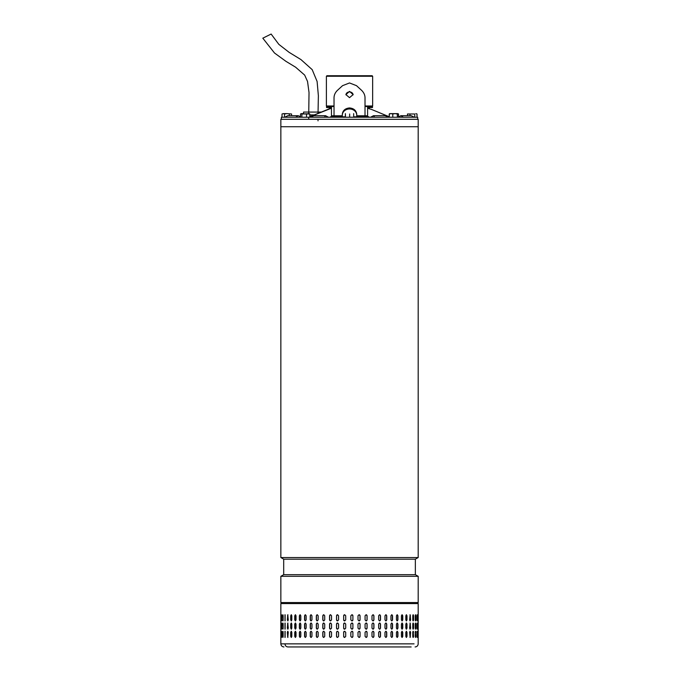 <?xml version="1.0" encoding="UTF-8"?>
<svg xmlns="http://www.w3.org/2000/svg" width="681" height="681" viewBox="0 0 681 681"><rect width="100%" height="100%" fill="white"/><g stroke="black" fill="none" stroke-linecap="round" stroke-linejoin="round"><path stroke-width="1.02" d="M262.917 38.136L271.132 34.05L278.844 44.367L289.067 52.309L300.968 59.596L312.196 69.649L317.108 81.482L318.376 95.74L318.027 113.344M280.853 557.543L280.853 119.303L418.194 119.303L418.194 126.734L280.853 126.734L418.194 126.734L418.194 557.543L280.853 557.543L283.696 559.178L283.696 574.67L415.35 574.67L418.194 576.313L280.853 576.313L280.853 602.549L418.194 602.549L418.194 576.313M415.35 574.67L415.35 559.178L283.696 559.178M415.095 646.95C416.976 646.763 418.006 645.733 418.185 643.851L418.194 603.579L417.155 602.549L280.853 602.549M326.982 75.727L372.132 75.727L372.652 76.246L326.463 76.246M365.016 105.981L372.652 105.981L372.652 76.246M326.914 106.5L326.395 105.981L334.03 105.981M372.064 106.5L372.652 105.981M417.674 119.303L417.674 117.234L281.372 117.234L281.372 119.303M358.504 117.234L358.504 116.723L363.373 116.723L363.373 117.234M363.373 116.723L368.693 116.723L368.693 117.234M330.651 117.234L330.651 116.723L334.541 116.723L334.541 117.234M340.687 117.234L340.687 116.723L340.398 117.234M340.398 116.723L334.771 116.723L334.771 117.234M414.218 117.234L411.298 115.693L400.905 115.693L403.339 117.234M284.786 117.234L287.748 115.693L298.142 115.693L295.707 117.234M311.838 117.234L313.541 115.693L325.518 115.693L324.386 117.234M374.661 117.234L373.529 115.693L385.506 115.693L387.208 117.234M389.302 116.885L377.342 111.829M309.804 116.86L331.451 108.185M367.595 108.185L370.6 109.19M328.446 109.19L309.804 116.749M371.085 109.249L389.302 116.774M329.647 107.53L329.493 108.517L331.596 107.947L328.046 109.215M361.475 90.233L361.662 90.403C363.935 92.676 365.05 95.212 365.016 98.013L365.016 115.796L365.016 106.5L367.595 106.5L367.595 107.53L372.498 107.53L372.498 106.5L367.595 106.5L367.595 115.796L356.75 115.796L356.75 114.399C356.316 110.535 353.907 108.373 349.523 107.938C345.131 108.381 342.722 110.543 342.296 114.399L342.296 115.225A7.227 6.257 0 0 1 349.523 108.969A7.227 6.257 0 0 1 356.75 115.225M361.662 90.403L356.503 85.67L349.523 82.954L342.552 85.67L337.384 90.403C335.12 92.659 334.005 95.195 334.03 98.013L334.03 115.796L334.03 106.5L326.548 106.5L326.548 107.53L331.451 107.53L331.451 106.5L331.451 116.723M349.523 91.39L353.141 94.591L349.523 97.655L345.905 94.591L349.523 91.39M353.124 94.812A3.618 3.133 0 0 0 349.523 91.909A3.618 3.133 0 0 0 345.922 94.812M358.504 116.826L353.711 116.826M345.335 116.826L340.687 116.826M367.595 115.796L367.595 116.723M331.451 115.796L342.296 115.796L342.296 114.399M342.296 116.826L342.296 115.796M356.75 116.826L356.75 115.796M341.981 86.189L342.552 85.67M356.503 85.67L357.065 86.189M389.302 117.234L389.302 113.991L391.039 113.625L392.767 113.991L392.767 117.234M389.864 113.625L389.302 113.991M398.453 117.234L398.453 113.991L397.891 113.625L398.453 113.991M397.338 113.991L397.891 113.625L395.048 113.625L397.338 113.991L397.338 117.234M392.767 113.991L395.048 113.625L389.634 113.693M314.213 114.927L309.804 114.927M321.109 112.076L303.573 112.076L303.547 113.625L302.321 113.625M311.115 116.204L309.804 116.204M283.951 646.95C282.07 646.763 281.04 645.733 280.853 643.851L284.981 643.851C285.152 645.733 286.122 646.763 287.893 646.95L411.154 646.95M288.914 646.95L287.893 646.95M371.988 632.291L372.967 631.253L373.929 632.291L373.929 636.42L372.967 637.45L371.988 636.42L371.988 632.291M380.509 632.291L380.509 636.42L379.581 637.45L378.653 636.42L378.653 632.291L379.581 631.253L380.373 632.291A1.03 0.928 90 0 0 379.513 631.261M386.74 632.291L386.74 636.42L385.872 637.45L384.986 636.42L384.986 632.291L385.872 631.253L386.587 632.291A1.03 0.877 90 0 0 385.786 631.261M392.571 632.291L392.571 636.42L391.762 637.45L390.945 636.42L390.945 632.291L391.762 631.253L392.384 632.291A1.03 0.817 90 0 0 391.669 631.261M397.925 632.291L397.925 636.42L397.185 637.45L396.444 636.42L396.444 632.291L397.185 631.253L397.721 632.291A1.03 0.741 90 0 0 397.083 631.27M402.752 632.291L402.752 636.42L402.096 637.45L401.424 636.42L401.424 632.291L402.096 631.253L402.522 632.291A1.03 0.664 90 0 0 401.977 631.27M406.991 632.291L406.991 636.42L406.421 637.45L405.842 636.42L405.842 632.291L406.421 631.253L406.744 632.291A1.03 0.579 90 0 0 406.293 631.278M410.609 632.291L410.132 637.45L409.639 632.291L410.132 631.253L410.345 632.291A1.03 0.485 90 0 0 409.996 631.296M413.026 637.373L413.273 632.291L413.554 636.42C413.299 637.748 413.044 637.748 412.78 636.42L412.78 632.291C413.044 630.955 413.299 630.955 413.554 632.291C413.299 630.955 413.044 630.955 412.78 632.291M413.273 636.42L413.554 636.42C413.299 637.748 413.044 637.748 412.78 636.42M415.367 637.297L415.504 632.291L415.793 636.42C415.614 637.748 415.419 637.748 415.223 636.42L415.223 632.291C415.419 630.955 415.614 630.955 415.793 632.291C415.614 630.955 415.419 630.955 415.223 632.291M415.504 636.42L415.793 636.42C415.614 637.748 415.419 637.748 415.223 636.42M416.985 636.99L417.01 632.291L417.308 636.42C417.198 637.748 417.078 637.748 416.951 636.42L416.951 632.291C417.078 630.955 417.198 630.955 417.308 632.291C417.198 630.955 417.078 630.955 416.951 632.291M417.01 636.42L417.308 636.42C417.198 637.748 417.078 637.748 416.951 636.42M418.083 632.291L418.083 636.42C418.04 637.748 417.998 637.748 417.938 636.42L417.938 632.291C417.998 630.955 418.04 630.955 418.083 632.291C418.04 630.955 417.998 630.955 417.938 632.291L418.083 632.291M418.083 636.42C418.04 637.748 417.998 637.748 417.938 636.42L418.083 636.42M288.242 632.291L287.782 637.45L287.339 632.291L287.782 631.253L288.242 632.291M291.817 632.291L291.817 636.42L291.264 637.45L290.727 636.42L290.727 632.291L291.264 631.253L291.817 632.291M296.022 632.291L296.022 636.42L295.384 637.45L294.754 636.42L294.754 632.291L295.384 631.253L296.022 632.291M300.815 632.291L300.815 636.42L300.1 637.45L299.385 636.42L299.385 632.291L300.1 631.253L300.815 632.291M306.144 632.291L306.144 636.42L305.352 637.45L304.56 636.42L304.56 632.291L305.352 631.253L306.144 632.291M311.949 632.291L311.949 636.42L311.089 637.45L310.238 636.42L310.238 632.291L311.089 631.253L311.949 632.291M318.163 632.291L318.163 636.42L317.244 637.45L316.333 636.42L316.333 632.291L317.244 631.253L318.163 632.291M324.718 632.291L324.718 636.42L323.756 637.45L322.803 636.42L322.803 632.291L323.756 631.253L324.718 632.291M331.545 632.291L331.545 636.42L330.549 637.45L329.561 636.42L329.561 632.291L330.549 631.253L331.545 632.291M338.568 632.291L338.568 636.42L337.555 637.45L336.533 636.42L336.533 632.291L337.555 631.253L338.568 632.291M345.718 632.291L345.718 636.42L344.688 637.45L343.658 636.42L343.658 632.291L344.688 631.253L345.718 632.291M351.864 637.45A1.03 1.03 90 0 0 352.894 636.42L352.894 632.291L352.903 636.42L351.873 637.45L350.843 636.42L350.843 632.291L351.873 631.253L352.903 632.291A1.03 1.03 90 0 0 351.864 631.253M360.053 632.291L360.053 636.42L359.032 637.45L358.01 636.42L358.01 632.291L359.032 631.253L360.011 632.291A1.03 1.021 90 0 0 359.015 631.253M367.093 632.291L367.093 636.42L366.089 637.45L365.084 636.42L365.084 632.291L366.089 631.253L367.016 632.291A1.03 1.004 90 0 0 366.055 631.253M371.988 628.154L371.988 624.026L372.967 622.996L373.929 624.026L373.929 628.154L372.967 629.193L371.988 628.154M378.653 628.154L378.653 624.026L379.581 622.996L380.509 624.026L380.509 628.154L379.581 629.193L378.653 628.154M384.986 628.154L384.986 624.026L385.872 622.996L386.74 624.026L386.74 628.154L385.872 629.193L384.986 628.154M390.945 628.154L390.945 624.026L391.762 622.996L392.571 624.026L392.571 628.154L391.762 629.193L390.945 628.154M396.444 628.154L396.444 624.026L397.185 622.996L397.925 624.026L397.925 628.154L397.185 629.193L396.444 628.154M401.424 628.154L401.424 624.026L402.096 622.996L402.752 624.026L402.752 628.154L402.096 629.193L401.424 628.154M405.842 628.154L405.842 624.026L406.421 622.996L406.991 624.026L406.991 628.154L406.421 629.193L405.842 628.154M409.639 628.154L410.132 622.996L410.609 628.154L410.132 629.193L409.639 628.154M412.78 628.154L412.78 624.026C413.044 622.698 413.299 622.698 413.554 624.026L413.554 628.154C413.299 629.491 413.044 629.491 412.78 628.154C413.044 629.491 413.299 629.491 413.554 628.154L413.026 623.064M412.78 624.026C413.044 622.698 413.299 622.698 413.554 624.026L413.273 624.026M415.223 628.154L415.223 624.026C415.419 622.698 415.614 622.698 415.793 624.026L415.793 628.154C415.614 629.491 415.419 629.491 415.223 628.154C415.419 629.491 415.614 629.491 415.793 628.154L415.367 623.141M415.223 624.026C415.419 622.698 415.614 622.698 415.793 624.026L415.504 624.026M416.951 628.154L416.951 624.026C417.078 622.698 417.198 622.698 417.308 624.026L417.308 628.154C417.198 629.491 417.078 629.491 416.951 628.154C417.078 629.491 417.198 629.491 417.308 628.154L416.985 623.455M416.951 624.026C417.078 622.698 417.198 622.698 417.308 624.026L417.01 624.026M417.938 628.154L417.938 624.026C417.998 622.698 418.04 622.698 418.083 624.026L418.083 628.154C418.04 629.491 417.998 629.491 417.938 628.154L418.083 628.154C418.04 629.491 417.998 629.491 417.938 628.154M417.938 624.026C417.998 622.698 418.04 622.698 418.083 624.026L417.938 624.026M287.339 628.154L287.782 622.996L288.242 628.154L287.782 629.193L287.612 628.154A1.03 0.451 -90 0 0 287.927 629.142M290.727 628.154L290.727 624.026L291.264 622.996L291.817 624.026L291.817 628.154L291.264 629.193L290.983 628.154A1.03 0.545 -90 0 0 291.4 629.159M294.754 628.154L294.754 624.026L295.384 622.996L296.022 624.026L296.022 628.154L295.384 629.193L294.992 628.154A1.03 0.638 -90 0 0 295.503 629.167M299.385 628.154L299.385 624.026L300.1 622.996L300.815 624.026L300.815 628.154L300.1 629.193L299.606 628.154A1.03 0.715 -90 0 0 300.21 629.176M304.56 628.154L304.56 624.026L305.352 622.996L306.144 624.026L306.144 628.154L305.352 629.193L304.756 628.154A1.03 0.792 -90 0 0 305.446 629.184M310.238 628.154L310.238 624.026L311.089 622.996L311.949 624.026L311.949 628.154L311.089 629.193L310.4 628.154A1.03 0.86 -90 0 0 311.174 629.184M316.333 628.154L316.333 624.026L317.244 622.996L318.163 624.026L318.163 628.154L317.244 629.193L316.478 628.154A1.03 0.911 -90 0 0 317.32 629.184M322.803 628.154L322.803 624.026L323.756 622.996L324.718 624.026L324.718 628.154L323.756 629.193L322.913 628.154A1.03 0.953 -90 0 0 323.815 629.184M329.561 628.154L329.561 624.026L330.549 622.996L331.545 624.026L331.545 628.154L330.549 629.193L329.647 628.154A1.03 0.996 -90 0 0 330.591 629.193M336.533 628.154L336.533 624.026L337.555 622.996L338.568 624.026L338.568 628.154L337.555 629.193L336.593 628.154A1.03 1.013 -90 0 0 337.58 629.193M343.658 628.154L343.658 624.026L344.688 622.996L345.718 624.026L345.718 628.154L344.688 629.193L343.675 628.154A1.03 1.03 -90 0 0 344.697 629.193M350.843 628.154L350.843 624.026L351.873 622.996L352.903 624.026L352.903 628.154L351.873 629.193L350.843 628.154M358.01 628.154L358.01 624.026L359.032 622.996L360.053 624.026L360.053 628.154L359.032 629.193L358.01 628.154M365.084 628.154L365.084 624.026L366.089 622.996L367.093 624.026L367.093 628.154L366.089 629.193L365.084 628.154M371.988 619.897L371.988 615.769L372.967 614.73L373.929 615.769L373.929 619.897L372.967 620.927L371.988 619.897M378.653 619.897L378.653 615.769L379.581 614.73L380.509 615.769L380.509 619.897L379.581 620.927L378.653 619.897M384.986 619.897L384.986 615.769L385.872 614.73L386.74 615.769L386.74 619.897L385.872 620.927L384.986 619.897M390.945 619.897L390.945 615.769L391.762 614.73L392.571 615.769L392.571 619.897L391.762 620.927L390.945 619.897M396.444 619.897L396.444 615.769L397.185 614.73L397.925 615.769L397.925 619.897L397.185 620.927L396.444 619.897M401.424 619.897L401.424 615.769L402.096 614.73L402.752 615.769L402.752 619.897L402.096 620.927L401.424 619.897M405.842 619.897L405.842 615.769L406.421 614.73L406.991 615.769L406.991 619.897L406.421 620.927L405.842 619.897M409.639 619.897L410.132 614.73L410.609 619.897L410.132 620.927L409.639 619.897M412.78 619.897L412.78 615.769C413.044 614.432 413.299 614.432 413.554 615.769L413.554 619.897C413.299 621.225 413.044 621.225 412.78 619.897C413.044 621.225 413.299 621.225 413.554 619.897L413.026 614.807M412.78 615.769C413.044 614.432 413.299 614.432 413.554 615.769L413.273 615.769M415.223 619.897L415.223 615.769C415.419 614.432 415.614 614.432 415.793 615.769L415.793 619.897C415.614 621.225 415.419 621.225 415.223 619.897C415.419 621.225 415.614 621.225 415.793 619.897L415.367 614.883M415.223 615.769C415.419 614.432 415.614 614.432 415.793 615.769L415.504 615.769M416.951 619.897L416.951 615.769C417.078 614.432 417.198 614.432 417.308 615.769L417.308 619.897C417.198 621.225 417.078 621.225 416.951 619.897C417.078 621.225 417.198 621.225 417.308 619.897L416.985 615.198M416.951 615.769C417.078 614.432 417.198 614.432 417.308 615.769L417.01 615.769M417.938 619.897L417.938 615.769C417.998 614.432 418.04 614.432 418.083 615.769L418.083 619.897C418.04 621.225 417.998 621.225 417.938 619.897L418.083 619.897C418.04 621.225 417.998 621.225 417.938 619.897M417.938 615.769C417.998 614.432 418.04 614.432 418.083 615.769L417.938 615.769M287.339 619.897L287.782 614.73L288.242 619.897L287.782 620.927L287.612 619.897A1.03 0.451 -90 0 0 287.927 620.876M290.727 619.897L290.727 615.769L291.264 614.73L291.817 615.769L291.817 619.897L291.264 620.927L290.983 619.897A1.03 0.545 -90 0 0 291.4 620.902M294.754 619.897L294.754 615.769L295.384 614.73L296.022 615.769L296.022 619.897L295.384 620.927L294.992 619.897A1.03 0.638 -90 0 0 295.503 620.91M299.385 619.897L299.385 615.769L300.1 614.73L300.815 615.769L300.815 619.897L300.1 620.927L299.606 619.897A1.03 0.715 -90 0 0 300.21 620.919M304.56 619.897L304.56 615.769L305.352 614.73L306.144 615.769L306.144 619.897L305.352 620.927L304.756 619.897A1.03 0.792 -90 0 0 305.446 620.919M310.238 619.897L310.238 615.769L311.089 614.73L311.949 615.769L311.949 619.897L311.089 620.927L310.4 619.897A1.03 0.86 -90 0 0 311.174 620.927M316.333 619.897L316.333 615.769L317.244 614.73L318.163 615.769L318.163 619.897L317.244 620.927L316.478 619.897A1.03 0.911 -90 0 0 317.32 620.927M322.803 619.897L322.803 615.769L323.756 614.73L324.718 615.769L324.718 619.897L323.756 620.927L322.913 619.897A1.03 0.953 -90 0 0 323.815 620.927M329.561 619.897L329.561 615.769L330.549 614.73L331.545 615.769L331.545 619.897L330.549 620.927L329.647 619.897A1.03 0.996 -90 0 0 330.591 620.927M336.533 619.897L336.533 615.769L337.555 614.73L338.568 615.769L338.568 619.897L337.555 620.927L336.593 619.897A1.03 1.013 -90 0 0 337.58 620.927M343.658 619.897L343.658 615.769L344.688 614.73L345.718 615.769L345.718 619.897L344.688 620.927L343.675 619.897A1.03 1.03 -90 0 0 344.697 620.927M350.843 619.897L350.843 615.769L351.873 614.73L352.903 615.769L352.903 619.897L351.873 620.927L350.843 619.897M358.01 619.897L358.01 615.769L359.032 614.73L360.053 615.769L360.053 619.897L359.032 620.927L358.01 619.897M365.084 619.897L365.084 615.769L366.089 614.73L367.093 615.769L367.093 619.897L366.089 620.927L365.084 619.897M284.981 614.73L284.981 620.927L284.981 614.73M284.981 622.996L284.981 629.193L284.981 622.996M284.981 631.253L284.981 637.45L284.981 631.253M418.194 603.579L280.853 603.579L281.891 602.549L413.095 602.549M283.041 614.934L282.938 619.897L282.641 615.769C282.802 614.432 282.964 614.432 283.143 615.769L283.143 619.897C282.964 621.225 282.802 621.225 282.641 619.897C282.802 621.225 282.964 621.225 283.143 619.897M282.938 615.769L282.641 615.769C282.802 614.432 282.964 614.432 283.143 615.769M281.381 619.897L281.381 615.769C281.474 614.432 281.568 614.432 281.67 615.769L281.67 619.897C281.568 621.225 281.474 621.225 281.381 619.897C281.474 621.225 281.568 621.225 281.67 619.897L281.381 619.897M281.381 615.769C281.474 614.432 281.568 614.432 281.67 615.769L281.381 615.769M280.87 619.897L280.87 615.769C280.887 614.432 280.912 614.432 280.938 615.769L280.938 619.897C280.912 621.225 280.887 621.225 280.87 619.897C280.887 621.225 280.912 621.225 280.938 619.897L280.87 619.897M280.87 615.769C280.887 614.432 280.912 614.432 280.938 615.769L280.87 615.769M283.041 623.2L282.938 628.154L282.641 624.026C282.802 622.698 282.964 622.698 283.143 624.026L283.143 628.154C282.964 629.491 282.802 629.491 282.641 628.154C282.802 629.491 282.964 629.491 283.143 628.154M282.938 624.026L282.641 624.026C282.802 622.698 282.964 622.698 283.143 624.026M281.381 628.154L281.381 624.026C281.474 622.698 281.568 622.698 281.67 624.026L281.67 628.154C281.568 629.491 281.474 629.491 281.381 628.154C281.474 629.491 281.568 629.491 281.67 628.154L281.381 628.154M281.381 624.026C281.474 622.698 281.568 622.698 281.67 624.026L281.381 624.026M280.87 628.154L280.87 624.026C280.887 622.698 280.912 622.698 280.938 624.026L280.938 628.154C280.912 629.491 280.887 629.491 280.87 628.154C280.887 629.491 280.912 629.491 280.938 628.154L280.87 628.154M280.87 624.026C280.887 622.698 280.912 622.698 280.938 624.026L280.87 624.026M283.143 632.291L283.143 636.42C282.964 637.748 282.802 637.748 282.641 636.42L282.641 632.291C282.802 630.955 282.964 630.955 283.143 632.291C282.964 630.955 282.802 630.955 282.641 632.291L283.041 637.246M283.143 636.42C282.964 637.748 282.802 637.748 282.641 636.42L282.938 636.42M281.67 632.291L281.67 636.42C281.568 637.748 281.474 637.748 281.381 636.42L281.381 632.291C281.474 630.955 281.568 630.955 281.67 632.291L281.381 632.291C281.474 630.955 281.568 630.955 281.67 632.291M281.67 636.42C281.568 637.748 281.474 637.748 281.381 636.42L281.67 636.42M280.938 632.291L280.938 636.42C280.912 637.748 280.887 637.748 280.87 636.42L280.87 632.291C280.887 630.955 280.912 630.955 280.938 632.291L280.87 632.291C280.887 630.955 280.912 630.955 280.938 632.291M280.938 636.42C280.912 637.748 280.887 637.748 280.87 636.42L280.938 636.42M366.055 620.927A1.03 1.004 90 0 0 367.016 619.897L367.016 615.769A1.03 1.004 90 0 0 366.055 614.73M359.015 620.927A1.03 1.021 90 0 0 360.011 619.897L360.011 615.769A1.03 1.021 90 0 0 359.015 614.73M351.864 620.927A1.03 1.03 90 0 0 352.894 619.897L352.894 615.769A1.03 1.03 90 0 0 351.864 614.73M344.697 614.73A1.03 1.03 -90 0 0 343.675 615.769L343.675 619.897M337.58 614.73A1.03 1.013 -90 0 0 336.593 615.769L336.593 619.897M330.591 614.739A1.03 0.996 -90 0 0 329.647 615.769L329.647 619.897M323.815 614.739A1.03 0.953 -90 0 0 322.913 615.769L322.913 619.897M317.32 614.739A1.03 0.911 -90 0 0 316.478 615.769L316.478 619.897M311.174 614.739A1.03 0.86 -90 0 0 310.4 615.769L310.4 619.897M305.446 614.739A1.03 0.792 -90 0 0 304.756 615.769L304.756 619.897M300.21 614.747A1.03 0.715 -90 0 0 299.606 615.769L299.606 619.897M295.503 614.756A1.03 0.638 -90 0 0 294.992 615.769L294.992 619.897M291.4 614.764A1.03 0.545 -90 0 0 290.983 615.769L290.983 619.897M287.927 614.781A1.03 0.451 -90 0 0 287.612 615.769L287.612 619.897M282.938 619.897L283.041 620.723M416.985 620.468L417.01 619.897M415.367 620.783L415.504 619.897M413.026 620.859L413.273 619.897M409.996 620.885A1.03 0.485 90 0 0 410.345 619.897L410.345 615.769A1.03 0.485 90 0 0 409.996 614.773M406.293 620.902A1.03 0.579 90 0 0 406.744 619.897L406.744 615.769A1.03 0.579 90 0 0 406.293 614.756M401.977 620.91A1.03 0.664 90 0 0 402.522 619.897L402.522 615.769A1.03 0.664 90 0 0 401.977 614.747M397.083 620.919A1.03 0.741 90 0 0 397.721 619.897L397.721 615.769A1.03 0.741 90 0 0 397.083 614.747M391.669 620.919A1.03 0.817 90 0 0 392.384 619.897L392.384 615.769A1.03 0.817 90 0 0 391.669 614.739M385.786 620.927A1.03 0.877 90 0 0 386.587 619.897L386.587 615.769A1.03 0.877 90 0 0 385.786 614.739M379.513 620.927A1.03 0.928 90 0 0 380.373 619.897L380.373 615.769A1.03 0.928 90 0 0 379.513 614.739M372.907 620.927A1.03 0.97 90 0 0 373.826 619.897L373.826 615.769A1.03 0.97 90 0 0 372.907 614.739M366.055 629.193A1.03 1.004 90 0 0 367.016 628.154L367.016 624.026A1.03 1.004 90 0 0 366.055 622.996M359.015 629.193A1.03 1.021 90 0 0 360.011 628.154L360.011 624.026A1.03 1.021 90 0 0 359.015 622.996M351.864 629.193A1.03 1.03 90 0 0 352.894 628.154L352.894 624.026A1.03 1.03 90 0 0 351.864 622.996M344.697 622.996A1.03 1.03 -90 0 0 343.675 624.026L343.675 628.154M337.58 622.996A1.03 1.013 -90 0 0 336.593 624.026L336.593 628.154M330.591 622.996A1.03 0.996 -90 0 0 329.647 624.026L329.647 628.154M323.815 622.996A1.03 0.953 -90 0 0 322.913 624.026L322.913 628.154M317.32 622.996A1.03 0.911 -90 0 0 316.478 624.026L316.478 628.154M311.174 622.996A1.03 0.86 -90 0 0 310.4 624.026L310.4 628.154M305.446 623.004A1.03 0.792 -90 0 0 304.756 624.026L304.756 628.154M300.21 623.004A1.03 0.715 -90 0 0 299.606 624.026L299.606 628.154M295.503 623.013A1.03 0.638 -90 0 0 294.992 624.026L294.992 628.154M291.4 623.021A1.03 0.545 -90 0 0 290.983 624.026L290.983 628.154M287.927 623.047A1.03 0.451 -90 0 0 287.612 624.026L287.612 628.154M282.938 628.154L283.041 628.989M416.985 628.725L417.01 628.154M415.367 629.04L415.504 628.154M413.026 629.116L413.273 628.154M409.996 629.15A1.03 0.485 90 0 0 410.345 628.154L410.345 624.026A1.03 0.485 90 0 0 409.996 623.038M406.293 629.167A1.03 0.579 90 0 0 406.744 628.154L406.744 624.026A1.03 0.579 90 0 0 406.293 623.021M401.977 629.176A1.03 0.664 90 0 0 402.522 628.154L402.522 624.026A1.03 0.664 90 0 0 401.977 623.013M397.083 629.176A1.03 0.741 90 0 0 397.721 628.154L397.721 624.026A1.03 0.741 90 0 0 397.083 623.004M391.669 629.184A1.03 0.817 90 0 0 392.384 628.154L392.384 624.026A1.03 0.817 90 0 0 391.669 623.004M385.786 629.184A1.03 0.877 90 0 0 386.587 628.154L386.587 624.026A1.03 0.877 90 0 0 385.786 622.996M379.513 629.184A1.03 0.928 90 0 0 380.373 628.154L380.373 624.026A1.03 0.928 90 0 0 379.513 622.996M372.907 629.184A1.03 0.97 90 0 0 373.826 628.154L373.826 624.026A1.03 0.97 90 0 0 372.907 622.996M366.055 637.45A1.03 1.004 90 0 0 367.016 636.42L367.016 632.291M359.015 637.45A1.03 1.021 90 0 0 360.011 636.42L360.011 632.291M344.697 631.253A1.03 1.03 -90 0 0 343.675 632.291L343.675 636.42A1.03 1.03 -90 0 0 344.697 637.45M337.58 631.253A1.03 1.013 -90 0 0 336.593 632.291L336.593 636.42A1.03 1.013 -90 0 0 337.58 637.45M330.591 631.253A1.03 0.996 -90 0 0 329.647 632.291L329.647 636.42A1.03 0.996 -90 0 0 330.591 637.45M323.815 631.253A1.03 0.953 -90 0 0 322.913 632.291L322.913 636.42A1.03 0.953 -90 0 0 323.815 637.45M317.32 631.261A1.03 0.911 -90 0 0 316.478 632.291L316.478 636.42A1.03 0.911 -90 0 0 317.32 637.45M311.174 631.261A1.03 0.86 -90 0 0 310.4 632.291L310.4 636.42A1.03 0.86 -90 0 0 311.174 637.442M305.446 631.261A1.03 0.792 -90 0 0 304.756 632.291L304.756 636.42A1.03 0.792 -90 0 0 305.446 637.442M300.21 631.27A1.03 0.715 -90 0 0 299.606 632.291L299.606 636.42A1.03 0.715 -90 0 0 300.21 637.442M295.503 631.27A1.03 0.638 -90 0 0 294.992 632.291L294.992 636.42A1.03 0.638 -90 0 0 295.503 637.433M291.4 631.287A1.03 0.545 -90 0 0 290.983 632.291L290.983 636.42A1.03 0.545 -90 0 0 291.4 637.416M287.927 631.304A1.03 0.451 -90 0 0 287.612 632.291L287.612 636.42A1.03 0.451 -90 0 0 287.927 637.399M283.041 631.457L282.938 632.291M417.01 632.291L416.985 631.713M415.504 632.291L415.367 631.406M413.273 632.291L413.026 631.33M409.996 637.407A1.03 0.485 90 0 0 410.345 636.42L410.345 632.291M406.293 637.425A1.03 0.579 90 0 0 406.744 636.42L406.744 632.291M401.977 637.433A1.03 0.664 90 0 0 402.522 636.42L402.522 632.291M397.083 637.442A1.03 0.741 90 0 0 397.721 636.42L397.721 632.291M391.669 637.442A1.03 0.817 90 0 0 392.384 636.42L392.384 632.291M385.786 637.442A1.03 0.877 90 0 0 386.587 636.42L386.587 632.291M379.513 637.45A1.03 0.928 90 0 0 380.373 636.42L380.373 632.291M372.907 637.45A1.03 0.97 90 0 0 373.826 636.42L373.826 632.291A1.03 0.97 90 0 0 372.907 631.253M285.126 614.824L285.126 620.834M285.126 623.089L285.126 629.099M285.126 631.347L285.126 637.356M284.981 643.851L414.065 643.851L284.981 643.851M313.473 646.95L406.489 646.95L313.473 646.95M345.335 117.234L345.395 113.625L345.454 117.234M353.711 117.234L353.652 113.625M349.651 117.234L349.651 113.991M300.534 113.991L301.206 113.625L300.534 113.991L300.534 117.234M309.804 117.234L309.804 113.991L309.131 113.625M306.518 117.234L306.518 113.991L309.804 113.991M301.887 117.234L301.887 113.991L306.518 113.991M309.472 113.727L301.887 113.991M301.206 113.625L302.168 113.625M291.562 115.693L291.562 113.991L286.905 113.625L291.562 113.991M289.289 115.693L289.289 113.991M284.522 113.991L286.905 113.625L283.27 113.625L284.522 113.991L284.522 117.234M282.028 113.991L283.27 113.625L282.028 113.991L282.028 117.234M397.84 113.625L398.513 113.991L398.513 116.596M389.243 116.749L389.243 113.991L389.915 113.625L396.878 113.625M409.979 115.693L409.979 113.991L414.746 113.991L414.746 117.234M407.485 115.693L407.485 113.991L409.979 113.991M414.746 113.991L407.485 113.991M417.019 117.234L417.019 113.991L415.878 113.625L417.019 113.991M287.748 115.693L284.828 117.234M359.142 116.723L359.142 115.796M333.75 116.723L333.75 115.796M339.904 116.723L339.904 115.796M365.297 116.723L365.297 115.796M262.806 38.179L274.503 53.007L285.918 61.316L295.605 67.198L304.662 75.089L307.54 81.456L309.029 92.548L308.731 113.676M308.74 117.234L308.731 119.303M318.027 119.303L318.027 120.852M283.696 574.67L280.853 576.313M415.35 559.178L418.194 557.543M326.914 75.727L326.395 76.246L326.395 105.981M414.269 117.234L411.298 115.693M397.942 117.234L400.905 115.693M300.534 116.596L298.142 115.693M328.48 117.234L325.518 115.693M310.579 117.234L313.541 115.693M370.566 117.234L373.529 115.693M388.468 117.234L385.506 115.693M369.4 108.432L369.4 107.53M280.853 643.851L280.853 603.579"/></g></svg>
